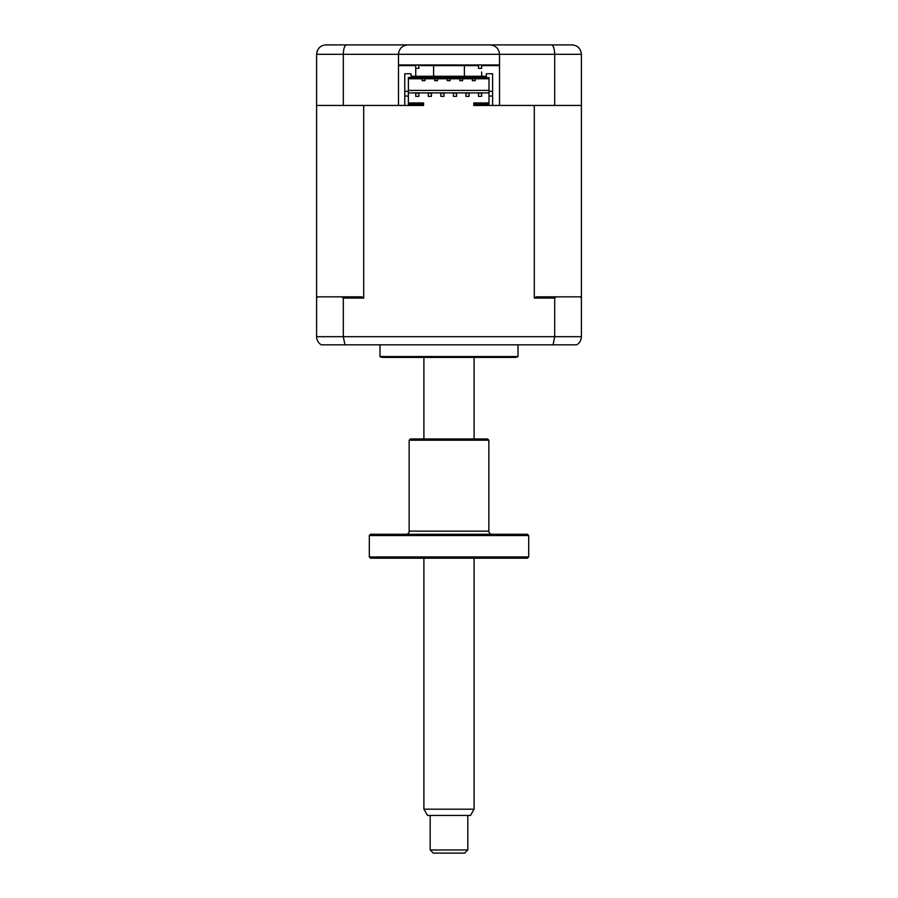 <?xml version="1.0" encoding="UTF-8"?>
<svg xmlns="http://www.w3.org/2000/svg" width="898" height="898" viewBox="0 0 898 898"><rect width="100%" height="100%" fill="white"/><g stroke="black" fill="none" stroke-linecap="round" stroke-linejoin="round"><path stroke-width="1.35" d="M326.008 44.9L571.992 44.9C577.582 45.338 580.714 48.47 581.399 54.318L581.399 105.448L499.513 105.448L499.513 64.982L398.488 64.982L398.488 105.448L316.601 105.448L316.601 54.318C317.286 48.47 320.418 45.338 326.008 44.9L417.626 44.9M398.488 64.982L398.488 54.318C399.082 48.638 402.225 45.495 407.905 44.9C402.225 45.495 399.082 48.638 398.488 54.318L343.294 54.318C343.519 48.47 344.641 45.338 346.639 44.9M343.294 105.448L343.294 54.318L316.601 54.318L317.084 51.321M554.706 105.448L554.706 54.318L398.488 54.318M490.095 44.9C495.775 45.495 498.918 48.638 499.513 54.318C498.918 48.638 495.775 45.495 490.095 44.9M551.361 44.9C553.359 45.338 554.481 48.47 554.706 54.318L581.399 54.318L580.916 51.321M571.992 44.9L574.035 45.125M480.374 44.9L565.089 44.9M497.907 105.448L473.785 105.448L473.785 104.202L489.006 104.202L489.006 96.041L492.609 96.041L492.609 91.338L489.006 91.338L489.006 96.041M486.334 76.274L486.334 73.759L486.334 76.274L411.037 76.274L411.037 73.759L404.762 73.759L404.762 105.448L400.093 105.448M499.513 64.982L499.513 54.318M420.702 64.982A3.143 3.143 0 0 1 420.758 65.61L477.242 65.61A3.143 3.143 0 0 1 477.298 64.982M411.351 65.61L415.74 65.61L411.351 65.61M481.631 65.61L499.513 65.61L481.631 65.61M398.488 65.61L415.74 65.61L398.488 65.61M518.023 344.832L518.023 356.551A6.275 6.275 0 0 1 514.891 357.393L383.109 357.393A6.275 6.275 0 0 1 379.977 356.551L379.977 344.832M469.082 96.355L469.082 93.212L465.939 93.212L465.939 96.355L469.082 96.355M456.532 96.355L456.532 93.212L453.389 93.212L453.389 96.355L456.532 96.355M443.982 96.355L443.982 93.212L440.839 93.212L440.839 96.355L443.982 96.355M431.433 96.355L431.433 93.212L428.29 93.212L428.29 96.355L431.433 96.355M481.631 93.212L478.488 93.212L478.488 96.355L481.631 96.355L481.631 93.212M418.883 96.355L418.883 93.212L415.74 93.212L415.74 96.355L418.883 96.355M361.782 296.834L363.701 298.091L343.294 298.091L341.745 296.834L361.782 296.834M316.601 105.448L316.601 298.091L317.858 296.834L341.745 296.834M316.601 298.091L316.601 336.683L554.706 336.683L553.045 344.832L576.684 344.832C579.67 343.025 581.242 340.308 581.399 336.683L581.186 338.669M343.294 298.091L343.294 336.683L344.955 344.832L553.045 344.832M363.701 298.091L363.701 105.448L423.587 105.448L423.587 102.944L408.366 102.944M422.172 80.663L422.172 78.788L422.172 80.663L425.001 80.663L425.001 78.788L425.001 80.663L422.172 80.663M434.722 78.788L434.722 80.663L437.551 80.663L437.551 78.788M447.271 80.663L447.271 78.788L447.271 80.663L450.1 80.663L450.1 78.788L450.1 80.663L447.271 80.663M459.821 78.788L459.821 80.663L462.65 80.663L462.65 78.788M472.37 80.663L472.37 78.788L472.37 80.663L475.199 80.663L475.199 78.788L475.199 80.663L472.37 80.663M408.366 90.395L489.006 90.395M408.366 78.788L489.006 78.788M580.972 297.665L580.142 296.834L556.255 296.834L554.706 298.091L534.299 298.091L534.299 105.448L492.609 105.448L492.609 96.041M489.006 102.944L473.785 102.944L473.785 104.202M423.587 104.202L408.366 104.202L408.366 77.531L489.006 77.531L489.006 91.338M408.366 96.041L404.762 96.041M408.366 91.338L404.762 91.338M492.609 91.338L492.609 73.759L486.334 73.759M411.037 73.759L411.037 76.274M554.706 298.091L554.706 336.683L581.399 336.683L581.399 105.448M534.299 298.091L536.218 296.834L556.255 296.834M489.006 92.898L408.366 92.898M578.357 343.608L576.684 344.832M344.955 344.832L321.316 344.832C318.33 343.025 316.758 340.308 316.601 336.683M518.023 356.551L379.977 356.551M433.622 65.61L433.622 76.274M464.378 65.61L464.378 76.274M418.883 64.982L418.883 68.371L415.74 68.371L415.74 76.274L415.74 64.982M481.631 64.982L481.631 68.371L478.488 68.371L478.488 64.982M481.631 71.952L481.631 76.274L481.631 71.952M467.824 849.957L464.693 853.1L433.307 853.1L430.176 849.957L467.824 849.957L467.824 815.451M474.099 809.177L470.473 815.451L427.527 815.451L423.901 809.177L474.099 809.177L474.099 558.186M370.56 558.186L369.314 556.928L528.686 556.928L527.44 558.186L370.56 558.186M528.686 535.534L369.314 535.534L370.56 534.276L527.44 534.276L528.686 535.534L528.686 556.928M369.314 535.534L369.314 556.928M406.019 534.276A3.143 3.143 0 0 0 409.151 531.133L488.849 531.133A3.143 3.143 0 0 0 491.981 534.276M488.849 440.211L409.151 440.211L410.408 438.965L487.592 438.965L488.849 440.211L488.849 531.133M409.151 440.211L409.151 531.133M474.099 438.965L474.099 357.393M423.901 809.177L423.901 558.186M423.901 438.965L423.901 357.393M430.176 849.957L430.176 815.451"/></g></svg>
